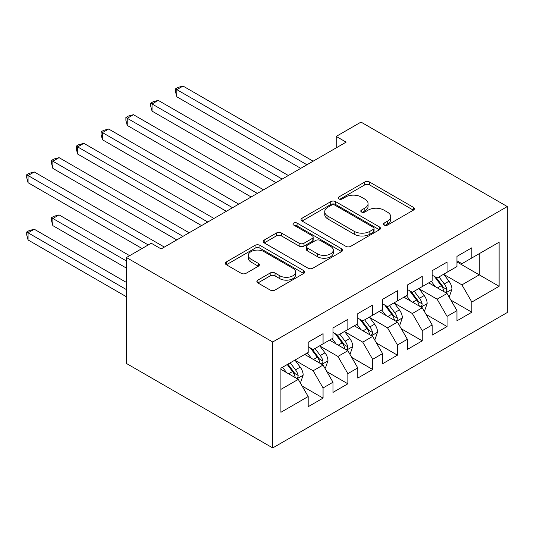 <?xml version="1.0" encoding="UTF-8"?>
<svg xmlns="http://www.w3.org/2000/svg" width="534" height="534" viewBox="0 0 534 534"><rect width="100%" height="100%" fill="white"/><g stroke="black" fill="none" stroke-linecap="round" stroke-linejoin="round"><path stroke-width="0.8" d="M384.133 225.074A2.41 1.388 0 0 0 387.537 225.074L413.403 210.142A3.444 1.989 0 0 0 414.411 208.741A3.444 1.989 0 0 0 413.403 207.332L369.588 182.041A3.444 1.989 0 0 0 364.722 182.041L338.863 196.973A2.41 1.388 0 0 0 338.156 197.954A2.41 1.388 0 0 0 338.863 198.935A2.41 1.388 0 0 0 342.267 198.935L345.618 197.006A11.014 6.361 0 0 1 361.191 197.006L364.842 199.115A11.014 6.361 0 0 1 368.073 203.608A11.014 6.361 0 0 1 364.842 208.106L361.498 210.036A2.41 1.388 0 0 0 360.79 211.023A2.41 1.388 0 0 0 361.498 212.005A2.41 1.388 0 0 0 364.902 212.005L368.253 210.076A11.014 6.361 0 0 1 383.826 210.076L387.477 212.178A11.014 6.361 0 0 1 390.708 216.677A11.014 6.361 0 0 1 387.477 221.176L384.133 223.105A2.41 1.388 0 0 0 383.425 224.093A2.41 1.388 0 0 0 384.133 225.074L384.133 223.105M257.875 280.123A3.444 1.989 0 0 0 256.867 281.525A3.444 1.989 0 0 0 257.875 282.933L270.164 290.029A3.444 1.989 0 0 0 275.03 290.029L303.753 273.448A3.444 1.989 0 0 0 304.76 272.04A3.444 1.989 0 0 0 303.753 270.638L259.945 245.346A3.444 1.989 0 0 0 255.072 245.346L226.356 261.927A3.444 1.989 0 0 0 225.348 263.329A3.444 1.989 0 0 0 226.356 264.737L241.201 273.308A3.444 1.989 0 0 0 246.067 273.308L258.363 266.212A3.444 1.989 0 0 0 259.37 264.804A3.444 1.989 0 0 0 258.363 263.402L251 259.15A9.205 5.313 0 0 1 248.303 255.392A9.205 5.313 0 0 1 253.984 250.479A9.205 5.313 0 0 1 264.016 251.634L292.859 268.282A9.205 5.313 0 0 1 295.556 272.04A9.205 5.313 0 0 1 289.875 276.952A9.205 5.313 0 0 1 279.843 275.804L275.03 273.028A3.444 1.989 0 0 0 270.164 273.028L257.875 280.123L257.875 282.933M126.431 257.528L272.727 341.994L272.727 447.933L126.431 363.467L126.431 257.528L151.229 243.21L161.148 248.937L346.125 142.144L336.206 136.417L336.206 147.871M336.206 136.417L361.004 122.099L507.3 206.565L272.727 341.994M345.858 246.328A3.444 1.989 0 0 0 350.725 246.328L379.447 229.747A3.444 1.989 0 0 0 380.455 228.338A3.444 1.989 0 0 0 379.447 226.937L335.639 201.638A3.444 1.989 0 0 0 330.766 201.638L302.05 218.226A3.444 1.989 0 0 0 301.043 219.628A3.444 1.989 0 0 0 302.05 221.036L345.858 246.328M294.614 225.595A2.41 1.388 0 0 1 297.058 225.935L297.058 223.072L341.6 248.784A3.444 1.989 0 0 1 342.608 250.192A3.444 1.989 0 0 1 341.6 251.594L312.877 268.181A3.444 1.989 0 0 1 308.011 268.181L264.203 242.883L264.203 240.073A3.444 1.989 0 0 0 263.195 241.481A3.444 1.989 0 0 0 264.203 242.883M264.203 240.073L276.492 232.978A3.444 1.989 0 0 1 281.358 232.978L299.127 243.237A3.444 1.989 0 0 0 303.993 243.237L312.15 238.531A3.444 1.989 0 0 0 313.158 237.123A3.444 1.989 0 0 0 312.15 235.721L293.653 225.041A2.41 1.388 0 0 1 292.946 224.053A2.41 1.388 0 0 1 294.434 222.771A2.41 1.388 0 0 1 297.058 223.072M272.727 447.933L507.3 312.503L507.3 206.565M456.964 261.967L479.278 274.85L479.278 253.663L499.116 242.209L471.842 257.962L471.842 247.796L456.964 256.387L456.964 266.546L447.045 272.273L447.045 262.107L432.166 270.698L432.166 280.864L422.247 286.591L422.247 276.425L407.369 285.016L407.369 295.182L397.45 300.909L397.45 290.743L382.578 299.334L382.578 309.5L372.659 315.22L372.659 305.061L357.78 313.645L357.78 323.811L347.861 329.538L347.861 319.372L332.982 327.963L332.982 338.129L323.063 343.856L323.063 333.69L308.185 342.281L308.185 352.447L280.911 368.193L280.911 412.288L308.185 396.535L298.266 379.36L280.911 369.334M499.116 242.209L499.116 286.304L471.842 302.05L461.923 284.876L443.948 274.496M450.89 300.121L471.842 312.216L471.842 302.05M471.842 312.216L456.964 320.807L456.964 310.641L447.045 316.368L437.126 299.187L419.15 288.807M426.092 314.439L447.045 326.534L447.045 316.368M447.045 326.534L432.166 335.125L432.166 324.959L422.247 330.686L412.328 313.505L394.352 303.125M401.294 328.75L422.247 340.852L422.247 330.686M422.247 340.852L407.369 349.436L407.369 339.277L397.45 344.997L387.537 327.823L369.555 317.443M376.503 343.068L397.45 355.163L397.45 344.997M397.45 355.163L382.578 363.754L382.578 353.588L372.659 359.315L362.74 342.14L344.764 331.761M351.706 357.386L372.659 369.481L372.659 359.315M372.659 369.481L357.78 378.072L357.78 367.906L347.861 373.633L337.942 356.452L319.966 346.072M326.908 371.697L347.861 383.799L347.861 373.633M347.861 383.799L332.982 392.39L332.982 382.224L323.063 387.951L313.144 370.77L295.168 360.39M302.111 386.015L323.063 398.11L323.063 387.951M323.063 398.11L308.185 406.701L308.185 396.535M308.185 346.72L313.144 349.583L323.063 343.856M280.911 389.379L298.266 379.36M332.982 332.402L337.942 335.265L347.861 329.538M313.144 370.77L323.063 365.042L304.714 354.449M332.982 382.224L323.063 365.042M357.78 318.084L362.74 320.947L372.659 315.22M337.942 356.452L347.861 350.725L329.511 340.131M357.78 367.906L347.861 350.725M382.578 303.773L387.537 306.636L397.45 300.909M362.74 342.14L372.659 336.413L354.309 325.82M382.578 353.588L372.659 336.413M407.369 289.455L412.328 292.318L422.247 286.591M387.537 327.823L397.45 322.095L379.1 311.502M407.369 339.277L397.45 322.095M432.166 275.137L437.126 278L447.045 272.273M412.328 313.505L422.247 307.778L403.898 297.184M432.166 324.959L422.247 307.778M456.964 260.826L461.923 263.683L471.842 257.962M437.126 299.187L447.045 293.466L428.695 282.866M456.964 310.641L447.045 293.466M461.923 284.876L479.278 274.85L499.116 286.304M385.094 225.415L387.477 224.04A11.014 6.361 0 0 0 390.708 219.541L390.708 216.677M368.073 203.608L368.073 206.471A11.014 6.361 0 0 1 364.842 210.97L362.459 212.345M413.356 210.169L369.588 184.904A3.444 1.989 0 0 0 364.722 184.904L339.824 199.275M379.4 229.774L335.639 204.502A3.444 1.989 0 0 0 330.766 204.502L302.097 221.063M373.359 229.326A2.41 1.388 0 0 0 374.067 228.338A2.41 1.388 0 0 0 373.359 227.357L334.905 205.156A2.41 1.388 0 0 0 331.501 205.156L327.969 207.192A11.014 6.361 0 0 0 324.745 211.691A11.014 6.361 0 0 0 327.969 216.183L354.256 231.362A11.014 6.361 0 0 0 369.835 231.362L373.359 229.326L373.359 232.19A2.41 1.388 0 0 0 374.067 231.202L374.067 228.338M324.745 211.691L324.745 214.555A11.014 6.361 0 0 0 327.969 219.047L327.969 216.183M373.359 232.19L369.835 234.226A11.014 6.361 0 0 1 354.256 234.226L327.969 219.047M264.25 242.91L276.492 235.841L276.492 232.978M313.158 237.123L313.158 239.986A3.444 1.989 0 0 1 312.15 241.395L303.993 246.101A3.444 1.989 0 0 1 299.127 246.101L281.358 235.841A3.444 1.989 0 0 0 276.492 235.841M297.058 225.935L341.553 251.621M317.563 253.877A9.205 5.313 0 0 0 327.602 255.032A9.205 5.313 0 0 0 333.283 250.119A9.205 5.313 0 0 0 330.586 246.361L320.427 240.494A3.444 1.989 0 0 0 315.554 240.494L307.404 245.206A3.444 1.989 0 0 0 306.396 246.608A3.444 1.989 0 0 0 307.404 248.016L317.563 253.877L317.563 256.741A9.205 5.313 0 0 0 327.602 257.895A9.205 5.313 0 0 0 333.283 252.982L333.283 250.119M306.396 246.608L306.396 249.471A3.444 1.989 0 0 0 307.404 250.88L307.404 248.016M317.563 256.741L307.404 250.88M295.556 272.04L295.556 274.903A9.205 5.313 0 0 1 289.875 279.816A9.205 5.313 0 0 1 279.843 278.668L275.03 275.891A3.444 1.989 0 0 0 270.164 275.891L257.922 282.96M248.303 255.392L248.303 258.256A9.205 5.313 0 0 0 251 262.014L251 259.15M258.316 266.239L251 262.014M303.706 273.475L259.945 248.21A3.444 1.989 0 0 0 255.072 248.21L226.403 264.764M448.88 296.644L449.474 296.297L451.951 289.141A9.292 5.367 -120 0 0 448.987 281.224L443.721 274.196M435.323 286.698L431.325 281.351M429.449 283.307L428.996 282.7M176.841 154.066L251.154 196.973L127.246 125.437L127.246 118.281L133.447 114.697L263.556 189.817M445.296 292.452L446.731 291.157L446.938 289.535A9.292 5.367 -120 0 0 444.275 283.948L439.008 276.912M436.004 277.353L442.506 286.037A4.733 2.73 60 0 1 443.367 287.472L446.938 289.535M434.369 276.412L441.304 285.663A9.292 5.367 60 0 1 443.961 291.25L444.148 291.791M306.943 164.759L176.841 89.645L183.042 86.067L313.144 161.181M300.749 168.343L176.841 96.808L176.841 89.645L175.479 88.858L177.956 87.429L183.042 86.067M176.841 96.808L175.479 91.721L175.479 88.858M424.083 310.955L424.677 310.614L427.16 303.452A9.292 5.367 -120 0 0 424.19 295.542L418.923 288.514M410.533 301.016L406.528 295.669M404.652 297.618L404.198 297.011M152.043 168.384L226.356 211.29L102.455 139.754L102.455 132.592L108.649 129.014L238.758 204.128M420.498 306.77L421.94 305.475L422.14 303.853A9.292 5.367 -120 0 0 419.484 298.259L414.21 291.23M411.207 291.671L417.715 300.355A4.733 2.73 60 0 1 418.576 301.79L422.14 303.853M409.571 290.723L416.507 299.981A9.292 5.367 60 0 1 419.163 305.568L419.35 306.109M399.285 325.273L399.886 324.932L402.362 317.77A9.292 5.367 -120 0 0 399.399 309.86L394.125 302.825M385.735 315.327L381.73 309.987M379.861 311.936L379.4 311.329M127.246 182.701L201.565 225.608L77.657 154.066L77.657 146.91L83.858 143.332L213.96 218.446M395.701 321.081L397.142 319.786L397.343 318.171A9.292 5.367 -120 0 0 394.686 312.577L389.419 305.548M386.409 305.982L392.917 314.666A4.733 2.73 60 0 1 393.778 316.108L397.343 318.171M384.774 305.041L391.709 314.299A9.292 5.367 60 0 1 394.372 319.886L394.559 320.42M282.152 179.077L152.043 103.963L158.244 100.385L288.347 175.499M275.951 182.655L152.043 111.119L152.043 103.963L150.681 103.175L153.158 101.74L158.244 100.385M152.043 111.119L150.681 106.039L150.681 103.175M257.355 193.395L125.884 117.493L128.367 116.058L133.447 114.697M127.246 125.437L125.884 120.357L125.884 117.493M374.494 339.591L375.088 339.244L377.565 332.088A9.292 5.367 -120 0 0 374.601 324.171L369.334 317.143M360.937 329.645L356.932 324.298M355.063 326.254L354.603 325.647M102.455 197.019L176.767 239.92L52.859 168.384L52.859 161.228L59.06 157.65L189.163 232.764M370.903 335.399L372.345 334.104L372.545 332.482A9.292 5.367 -120 0 0 369.888 326.895L364.622 319.859M361.611 320.3L368.12 328.984A4.733 2.73 60 0 1 368.981 330.426L372.545 332.482M359.983 319.359L366.911 328.61A9.292 5.367 60 0 1 369.575 334.204L369.762 334.738M349.697 353.909L350.291 353.561L352.767 346.406A9.292 5.367 -120 0 0 349.803 338.489L344.537 331.46M336.14 343.963L332.135 338.616M330.266 340.572L329.812 339.958M77.657 211.331L142.051 248.51L28.062 182.701L28.062 175.539L34.263 171.961L164.365 247.082M346.112 349.717L347.547 348.422L347.754 346.8A9.292 5.367 -120 0 0 345.091 341.213L339.824 334.177M336.82 334.618L343.322 343.302A4.733 2.73 60 0 1 344.183 344.737L347.754 346.8M335.185 333.67L342.114 342.928A9.292 5.367 60 0 1 344.777 348.515L344.964 349.056M232.557 207.713L101.086 131.805L103.569 130.376L108.649 129.014M102.455 139.754L101.086 134.668L101.086 131.805M207.759 222.024L76.295 146.122L78.772 144.694L83.858 143.332M77.657 154.066L76.295 148.986L76.295 146.122M324.899 368.22L325.493 367.879L327.969 360.717A9.292 5.367 -120 0 0 325.006 352.807L319.739 345.772M311.349 358.274L307.344 352.934M305.468 354.883L305.014 354.276M129.655 255.666L59.06 214.908L52.859 218.493L52.859 225.648L126.431 268.121M321.314 364.034L322.75 362.74L322.957 361.118A9.292 5.367 -120 0 0 320.293 355.524L315.027 348.495M312.023 348.936L318.531 357.62A4.733 2.73 60 0 1 319.385 359.055L322.957 361.118M310.387 347.988L317.323 357.246A9.292 5.367 60 0 1 319.979 362.833L320.166 363.374M52.859 225.648L51.498 220.569L51.498 217.705L126.431 260.966M51.498 217.705L53.974 216.27L59.06 214.908M182.968 236.342L51.498 160.44L53.974 159.005L59.06 157.65M52.859 168.384L51.498 163.304L51.498 160.44M300.101 382.538L300.695 382.19L303.178 375.035A9.292 5.367 -120 0 0 300.208 367.125L294.942 360.09M286.551 372.592L282.546 367.245M126.431 282.439L34.263 229.226L28.062 232.804L28.062 239.966L126.431 296.757M296.517 378.346L297.959 377.051L298.159 375.429A9.292 5.367 -120 0 0 295.502 369.842L290.229 362.813M287.906 364.155L293.733 371.931A4.733 2.73 60 0 1 294.594 373.373L298.159 375.429M287.259 364.528L292.525 371.557A9.292 5.367 60 0 1 295.182 377.151L295.375 377.685M28.062 239.966L26.7 234.88L26.7 232.016L126.431 289.595M26.7 232.016L29.176 230.588L34.263 229.226M148.252 244.932L26.7 174.751L29.176 173.323L34.263 171.961M28.062 182.701L26.7 177.615L26.7 174.751M387.477 224.04L387.477 221.176M361.498 212.005L361.498 210.036M364.842 210.97L364.842 208.106M338.863 198.935L338.863 196.973M364.722 184.904L364.722 182.041M369.588 184.904L369.588 182.041M413.403 210.142L413.403 207.332M302.05 221.036L302.05 218.226M330.766 204.502L330.766 201.638M335.639 204.502L335.639 201.638M379.447 229.747L379.447 226.937M354.256 234.226L354.256 231.362M369.835 234.226L369.835 231.362M281.358 235.841L281.358 232.978M299.127 246.101L299.127 243.237M303.993 246.101L303.993 243.237M312.15 241.395L312.15 238.531M341.6 251.594L341.6 248.784M270.164 275.891L270.164 273.028M275.03 275.891L275.03 273.028M279.843 278.668L279.843 275.804M258.363 266.212L258.363 263.402M226.356 264.737L226.356 261.927M255.072 248.21L255.072 245.346M259.945 248.21L259.945 245.346M303.753 273.448L303.753 270.638M445.877 292.792L451.891 289.321M444.275 283.948L448.987 281.224M437.419 287.906L441.304 285.663M421.086 307.103L427.1 303.632M419.484 298.259L424.19 295.542M412.622 302.224L416.507 299.981M396.288 321.421L402.302 317.95M394.686 312.577L399.399 309.86M387.824 316.535L391.709 314.299M371.49 335.739L377.505 332.268M369.888 326.895L374.601 324.171M363.033 330.853L366.911 328.61M346.693 350.057L352.707 346.579M345.091 341.213L349.803 338.489M338.236 345.171L342.114 342.928M321.902 364.368L327.909 360.897M320.293 355.524L325.006 352.807M313.438 359.482L317.323 357.246M297.104 378.686L303.118 375.215M295.502 369.842L300.208 367.125M288.64 373.8L292.525 371.557"/></g></svg>
